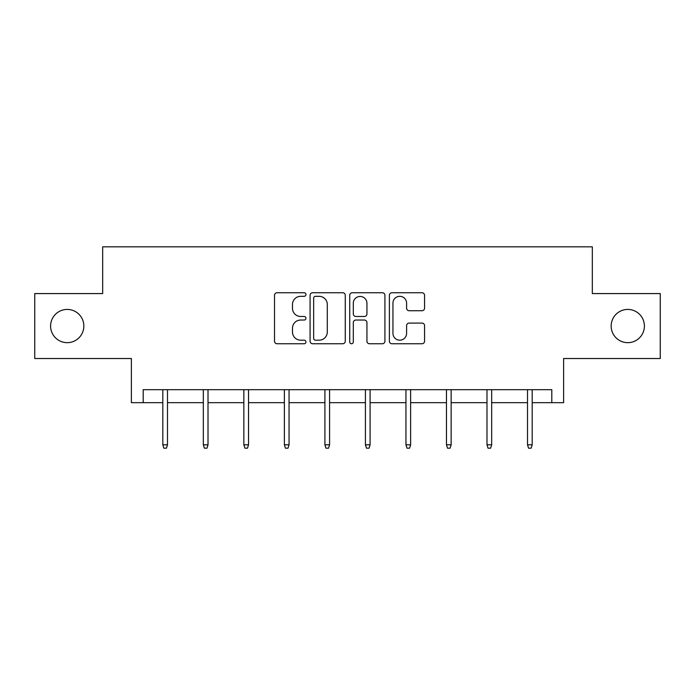 <?xml version="1.0" encoding="UTF-8"?>
<svg xmlns="http://www.w3.org/2000/svg" width="695" height="695" viewBox="0 0 695 695"><rect width="100%" height="100%" fill="white"/><g stroke="black" fill="none" stroke-linecap="round" stroke-linejoin="round"><path stroke-width="1.04" d="M611.157 326.042A16.628 16.628 0 0 0 627.776 342.67A16.628 16.628 0 0 0 644.404 326.042A16.628 16.628 0 0 0 627.776 309.423A16.628 16.628 0 0 0 611.157 326.042M50.596 326.042A16.628 16.628 0 0 0 67.224 342.67A16.628 16.628 0 0 0 83.843 326.042A16.628 16.628 0 0 0 67.224 309.423A16.628 16.628 0 0 0 50.596 326.042M305.939 294.541A1.781 1.781 0 0 0 304.158 292.751L277.062 292.751A2.545 2.545 0 0 0 274.516 295.305L274.516 341.202A2.545 2.545 0 0 0 277.062 343.747L304.158 343.747A1.781 1.781 0 0 0 305.939 341.966A1.781 1.781 0 0 0 304.158 340.176L300.648 340.176A8.158 8.158 0 0 1 292.491 332.019L292.491 328.196A8.158 8.158 0 0 1 300.648 320.039L304.158 320.039A1.781 1.781 0 0 0 305.939 318.249A1.781 1.781 0 0 0 304.158 316.468L300.648 316.468A8.158 8.158 0 0 1 292.491 308.311L292.491 304.48A8.158 8.158 0 0 1 300.648 296.322L304.158 296.322A1.781 1.781 0 0 0 305.939 294.541M143.196 402.674L143.196 389.687L551.804 389.687L551.804 402.674L563.619 402.674L563.619 358.516L660.25 358.516L660.25 293.577L592.322 293.577L592.322 246.821L102.678 246.821L102.678 293.577L34.75 293.577L34.75 358.516L131.381 358.516L131.381 402.674L162.812 402.674M422.013 310.726A2.545 2.545 0 0 0 424.567 308.18L424.567 295.305A2.545 2.545 0 0 0 422.013 292.751L391.928 292.751A2.545 2.545 0 0 0 389.382 295.305L389.382 341.202A2.545 2.545 0 0 0 391.928 343.747L422.013 343.747A2.545 2.545 0 0 0 424.567 341.202L424.567 325.642A2.545 2.545 0 0 0 422.013 323.097L409.138 323.097A2.545 2.545 0 0 0 406.592 325.642L406.592 333.357A6.82 6.82 0 0 1 399.773 340.176A6.82 6.82 0 0 1 392.944 333.357L392.944 303.142A6.82 6.82 0 0 1 399.773 296.322A6.82 6.82 0 0 1 406.592 303.142L406.592 308.18A2.545 2.545 0 0 0 409.138 310.726L422.013 310.726M345.267 295.305A2.545 2.545 0 0 0 342.722 292.751L312.628 292.751A2.545 2.545 0 0 0 310.083 295.305L310.083 341.202A2.545 2.545 0 0 0 312.628 343.747L342.722 343.747A2.545 2.545 0 0 0 345.267 341.202L345.267 295.305M352.278 292.751L382.372 292.751A2.545 2.545 0 0 1 384.917 295.305L384.917 341.202A2.545 2.545 0 0 1 382.372 343.747L369.488 343.747A2.545 2.545 0 0 1 366.943 341.202L366.943 322.584A2.545 2.545 0 0 0 364.389 320.039L355.849 320.039A2.545 2.545 0 0 0 353.303 322.584L353.303 341.966A1.781 1.781 0 0 1 351.514 343.747A1.781 1.781 0 0 1 349.733 341.966L349.733 295.305A2.545 2.545 0 0 1 352.278 292.751M167.486 402.674L203.331 402.674M208.013 402.674L243.858 402.674M248.532 402.674L284.377 402.674M289.051 402.674L324.904 402.674M329.578 402.674L365.422 402.674M370.096 402.674L405.95 402.674M410.623 402.674L446.468 402.674M451.142 402.674L486.986 402.674M491.669 402.674L527.514 402.674M532.188 402.674L551.804 402.674M315.434 296.322A1.781 1.781 0 0 0 313.654 298.112L313.654 338.395A1.781 1.781 0 0 0 315.434 340.176L319.135 340.176A8.158 8.158 0 0 0 327.293 332.019L327.293 304.48A8.158 8.158 0 0 0 319.135 296.322L315.434 296.322M366.943 303.272A6.82 6.82 0 0 0 360.123 296.452A6.82 6.82 0 0 0 353.303 303.272L353.303 313.914A2.545 2.545 0 0 0 355.849 316.468L364.389 316.468A2.545 2.545 0 0 0 366.943 313.914L366.943 303.272M162.812 444.809L163.846 448.179L166.444 448.179L167.486 444.809L162.812 444.809L162.812 389.687M167.486 444.809L167.486 389.687M203.331 444.809L204.373 448.179L206.971 448.179L208.013 444.809L203.331 444.809L203.331 389.687M208.013 444.809L208.013 389.687M243.858 444.809L244.892 448.179L247.489 448.179L248.532 444.809L243.858 444.809L243.858 389.687M248.532 444.809L248.532 389.687M284.377 444.809L285.419 448.179L288.017 448.179L289.051 444.809L284.377 444.809L284.377 389.687M289.051 444.809L289.051 389.687M324.904 444.809L325.938 448.179L328.535 448.179L329.578 444.809L324.904 444.809L324.904 389.687M329.578 444.809L329.578 389.687M365.422 444.809L366.465 448.179L369.062 448.179L370.096 444.809L365.422 444.809L365.422 389.687M370.096 444.809L370.096 389.687M405.95 444.809L406.983 448.179L409.581 448.179L410.623 444.809L405.95 444.809L405.95 389.687M410.623 444.809L410.623 389.687M446.468 444.809L447.511 448.179L450.108 448.179L451.142 444.809L446.468 444.809L446.468 389.687M451.142 444.809L451.142 389.687M486.986 444.809L488.029 448.179L490.627 448.179L491.669 444.809L486.986 444.809L486.986 389.687M491.669 444.809L491.669 389.687M527.514 444.809L528.556 448.179L531.154 448.179L532.188 444.809L527.514 444.809L527.514 389.687M532.188 444.809L532.188 389.687"/></g></svg>
